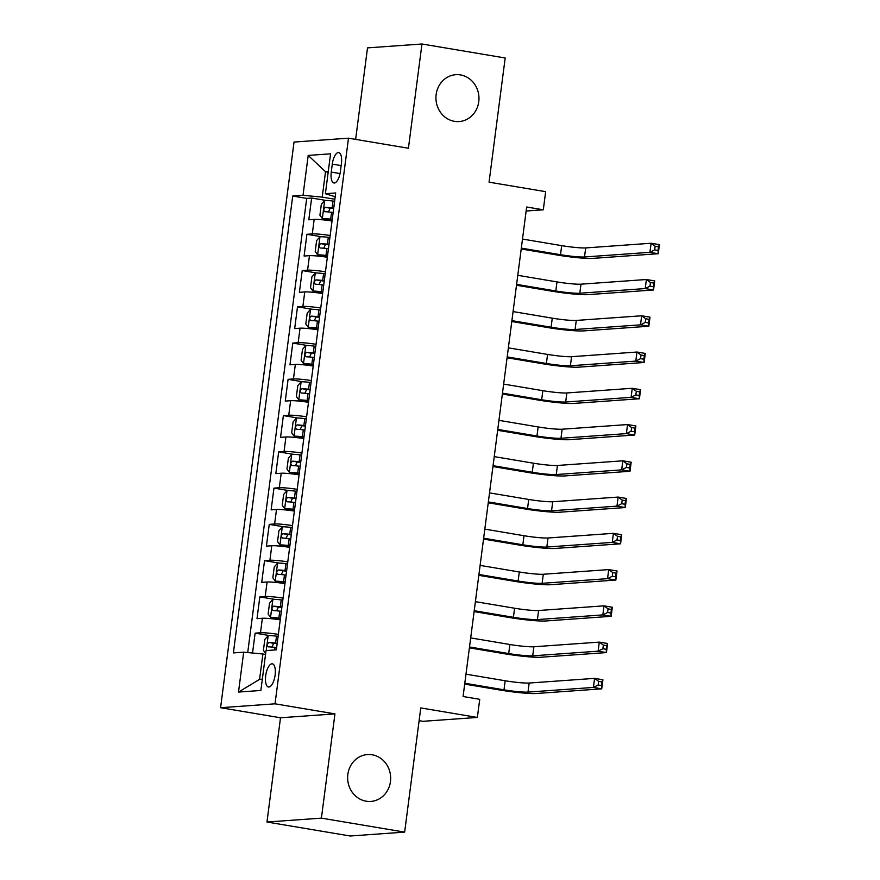 <?xml version="1.0" encoding="UTF-8"?>
<svg xmlns="http://www.w3.org/2000/svg" width="880" height="880" viewBox="0 0 880 880"><rect width="100%" height="100%" fill="white"/><g stroke="black" fill="none" stroke-linecap="round" stroke-linejoin="round"><path stroke-width="1.32" d="M372.163 754.787A23.485 21.505 -94.1 0 1 390.665 779.02A23.485 21.505 -94.1 0 1 370.821 801.427A23.485 21.505 -94.1 0 1 366.135 801.196A23.485 21.505 -94.1 0 1 347.644 776.963A23.485 21.505 -94.1 0 1 367.477 754.567A23.485 21.505 -94.1 0 1 372.163 754.787M460.46 74.921A23.485 21.505 -94.1 0 1 478.962 99.154A23.485 21.505 -94.1 0 1 459.118 121.561A23.485 21.505 -94.1 0 1 454.432 121.33A23.485 21.505 -94.1 0 1 435.941 97.097A23.485 21.505 -94.1 0 1 455.785 74.701A23.485 21.505 -94.1 0 1 460.46 74.921M275.11 675.081A11.748 4.609 -80.5 0 0 272.349 663.839A11.748 4.609 -80.5 0 0 265.694 675.752A11.748 4.609 -80.5 0 0 268.455 687.005A11.748 4.609 -80.5 0 0 275.11 675.081M419.122 720.676L422.928 721.314L477.367 717.442L479.732 699.314L463.078 696.509L526.658 207.009L543.301 209.803L545.655 191.675L489.06 182.171L505.186 57.981L421.96 44L367.51 47.883L355.63 139.381M266.97 822.019L350.196 836L404.646 832.117L321.409 818.136L334.95 713.889L275.022 703.824L220.583 707.707L280.5 717.772L266.97 822.019L321.409 818.136M275.022 703.824L348.491 138.182L294.041 142.054L220.583 707.707M332.046 221.012A14.685 1.276 -172.6 0 0 314.182 219.406L308.803 219.791L311.63 198.033L326.172 200.475M330.165 235.51A14.685 1.276 -172.6 0 0 312.29 233.915L306.922 234.3L321.464 236.742M306.922 234.3L304.095 256.047L309.463 255.673A14.685 1.276 -172.6 0 1 327.338 257.268M322.63 293.524A14.685 1.276 -172.6 0 0 304.755 291.929L299.387 292.314L302.214 270.556L316.756 272.998M317.922 329.791A14.685 1.276 -172.6 0 0 300.047 328.185L294.679 328.57L297.506 306.812L312.048 309.254M313.214 366.047A14.685 1.276 -172.6 0 0 295.339 364.452L289.971 364.826L292.798 343.079L307.329 345.521M308.506 402.303A14.685 1.276 -172.6 0 0 290.631 400.708L285.263 401.093L288.09 379.335L302.621 381.777M303.787 438.57A14.685 1.276 -172.6 0 0 285.923 436.964L280.555 437.349L283.371 415.591L297.913 418.033M299.079 474.826A14.685 1.276 -172.6 0 0 281.215 473.231L275.836 473.605L278.663 451.858L293.205 454.3M294.371 511.082A14.685 1.276 -172.6 0 0 276.507 509.487L271.128 509.872L273.955 488.114L288.497 490.556M289.663 547.349A14.685 1.276 -172.6 0 0 271.788 545.743L266.42 546.128L269.247 524.37L283.789 526.812M284.955 583.605A14.685 1.276 -172.6 0 0 267.08 582.01L261.712 582.384L264.539 560.637L279.081 563.079M280.247 619.861A14.685 1.276 -172.6 0 0 262.372 618.266L257.004 618.651L259.831 596.893L274.373 599.335M332.288 164.12L331.254 172.095A11.374 4.466 -80.5 0 0 333.938 182.996A11.374 4.466 -80.5 0 0 340.384 171.446L341.418 163.471A11.374 4.466 -80.5 0 0 338.734 152.581A11.374 4.466 -80.5 0 0 332.288 164.12L341.143 165.605M328.185 172.194L325.523 171.743L322.223 197.12L303.017 195.305L292.721 196.042L233.387 652.905L243.683 652.179L238.502 692.065L260.865 690.47L266.046 650.584L276.353 649.847L335.687 192.973L325.391 193.71L335.192 196.768M303.017 195.305L308.198 155.419L330.572 153.824L325.391 193.71M311.63 198.033L306.702 198.385L247.72 652.553M278.366 634.37A14.685 1.276 7.4 0 0 260.491 632.764L255.123 633.149L252.538 653.015M259.831 596.893L265.199 596.508A14.685 1.276 7.4 0 1 283.074 598.114M264.539 560.637L269.907 560.252A14.685 1.276 7.4 0 1 287.782 561.847M269.247 524.37L274.615 523.985A14.685 1.276 7.4 0 1 292.49 525.591M273.955 488.114L279.323 487.729A14.685 1.276 7.4 0 1 297.198 489.335M278.663 451.858L284.042 451.473A14.685 1.276 7.4 0 1 301.906 453.068M283.371 415.591L288.75 415.206A14.685 1.276 7.4 0 1 306.614 416.812M288.09 379.335L293.458 378.95A14.685 1.276 7.4 0 1 311.322 380.556M292.798 343.079L298.166 342.694A14.685 1.276 7.4 0 1 316.03 344.289M297.506 306.812L302.874 306.438A14.685 1.276 7.4 0 1 320.749 308.033M302.214 270.556L307.582 270.171A14.685 1.276 7.4 0 1 325.457 271.777M334.873 199.243L322.223 197.12M477.367 717.442L420.772 707.927L404.646 832.117M348.491 138.182L408.419 148.247L421.96 44M526.13 211.024L543.301 209.803M328.262 171.545L325.523 171.743L308.198 155.419M265.551 654.445L262.889 653.994L259.589 679.371L262.339 679.184M306.702 198.385L292.721 196.042M255.123 633.149L269.665 635.591M243.683 652.179L262.889 653.994M238.502 692.065L259.589 679.371M334.95 713.889L280.5 717.772M334.609 201.267L333.025 201.069A9.724 0.847 7.4 0 0 324.753 200.486L321.332 204.325L319.924 215.204L322.399 218.625A9.724 0.847 7.4 0 1 330.671 219.197L332.255 219.395M322.399 218.625L332.2 219.802M521.312 248.127L560.505 254.705A18.348 1.595 -172.6 0 0 584.507 256.982L649.924 252.318L651.101 243.254L659.417 244.651L658.24 253.715L592.834 258.379A27.522 2.398 7.4 0 1 556.831 254.969L521.202 248.985M333.718 208.153L332.123 207.955A9.724 0.847 -172.6 0 0 325.369 207.372C323.499 208.813 323.312 210.254 324.808 211.717A9.724 0.847 7.4 0 1 331.562 212.3L333.157 212.498M328.449 211.959L330.165 208.175L333.663 208.56M522.489 239.063L561.682 245.641A18.348 1.595 -172.6 0 0 585.684 247.918L651.101 243.254L655.16 246.257L654.687 249.887L658.009 250.448L658.482 246.818L655.16 246.257M658.009 250.448L658.24 253.715L649.924 252.318L654.687 249.887M658.482 246.818L659.417 244.651M329.901 237.523L328.306 237.325A9.724 0.847 7.4 0 0 320.045 236.753L316.624 240.581L315.216 251.46L317.691 254.881A9.724 0.847 7.4 0 1 325.952 255.453L327.547 255.651M317.691 254.881L327.492 256.069M516.604 284.383L555.797 290.972A18.348 1.595 -172.6 0 0 579.799 293.238L645.216 288.574L646.393 279.51L654.709 280.918L653.532 289.982L588.126 294.635A27.522 2.398 7.4 0 1 552.123 291.225L516.494 285.241M329.01 244.409L327.415 244.211A9.724 0.847 -172.6 0 0 320.661 243.628C318.791 245.069 318.604 246.521 320.1 247.984A9.724 0.847 7.4 0 1 326.854 248.567L328.438 248.765M323.741 248.226L325.457 244.431L328.955 244.827M517.781 275.319L556.974 281.908A18.348 1.595 -172.6 0 0 580.976 284.174L646.393 279.51L650.441 282.513L649.979 286.143L653.301 286.704L653.774 283.074L650.441 282.513M653.301 286.704L653.532 289.982L645.216 288.574L649.979 286.143M653.774 283.074L654.709 280.918M325.193 273.779L323.598 273.581A9.724 0.847 7.4 0 0 315.337 273.009L311.916 276.848L310.508 287.727L312.983 291.137A9.724 0.847 7.4 0 1 321.244 291.709L322.839 291.907M312.983 291.137L322.784 292.325M511.896 320.639L551.089 327.228A18.348 1.595 -172.6 0 0 575.091 329.494L640.497 324.841L641.685 315.777L650.001 317.174L648.824 326.238L583.418 330.902A27.522 2.398 7.4 0 1 547.404 327.492L511.786 321.508M324.302 280.676L322.707 280.478A9.724 0.847 -172.6 0 0 315.953 279.895C314.083 281.325 313.896 282.777 315.392 284.24A9.724 0.847 7.4 0 1 322.146 284.823L323.73 285.021M319.033 284.482L320.738 280.698L324.247 281.083M513.073 311.575L552.266 318.164A18.348 1.595 -172.6 0 0 576.268 320.43L641.685 315.777L645.733 318.78L645.271 322.399L648.593 322.96L649.066 319.341L645.733 318.78M648.593 322.96L648.824 326.238L640.497 324.841L645.271 322.399M649.066 319.341L650.001 317.174M320.485 310.046L318.89 309.848A9.724 0.847 7.4 0 0 310.618 309.265L307.208 313.104L305.8 323.983L308.264 327.404A9.724 0.847 7.4 0 1 316.536 327.976L318.131 328.174M308.264 327.404L318.076 328.581M507.188 356.906L546.381 363.484A18.348 1.595 -172.6 0 0 570.383 365.761L635.789 361.097L636.966 352.033L645.293 353.43L644.116 362.494L578.71 367.158A27.522 2.398 7.4 0 1 542.696 363.748L507.078 357.764M319.594 316.932L317.999 316.734A9.724 0.847 -172.6 0 0 311.245 316.151C309.375 317.592 309.188 319.033 310.673 320.496A9.724 0.847 7.4 0 1 317.438 321.079L319.022 321.277M314.325 320.738L316.03 316.954L319.539 317.339M508.365 347.842L547.558 354.42A18.348 1.595 -172.6 0 0 571.56 356.697L636.966 352.033L641.025 355.036L640.552 358.666L643.885 359.216L644.358 355.597L641.025 355.036M643.885 359.216L644.116 362.494L635.789 361.097L640.552 358.666M644.358 355.597L645.293 353.43M315.777 346.302L314.182 346.104A9.724 0.847 7.4 0 0 305.91 345.532L302.5 349.36L301.081 360.239L303.556 363.66A9.724 0.847 7.4 0 1 311.828 364.232L313.423 364.43M303.556 363.66L313.368 364.848M502.48 393.162L541.673 399.751A18.348 1.595 -172.6 0 0 565.675 402.017L631.081 397.353L632.258 388.289L640.585 389.686L639.408 398.761L574.002 403.414A27.522 2.398 7.4 0 1 537.988 400.004L502.37 394.02M314.875 353.188L313.291 352.99A9.724 0.847 -172.6 0 0 306.537 352.407C304.667 353.848 304.48 355.3 305.965 356.763A9.724 0.847 7.4 0 1 312.719 357.346L314.314 357.544M309.617 357.005L311.322 353.21L314.831 353.606M503.657 384.098L542.85 390.676A18.348 1.595 -172.6 0 0 566.852 392.953L632.258 388.289L636.317 391.292L635.844 394.922L639.177 395.483L639.65 391.853L636.317 391.292M639.177 395.483L639.408 398.761L631.081 397.353L635.844 394.922M639.65 391.853L640.585 389.686M311.069 382.558L309.474 382.36A9.724 0.847 7.4 0 0 301.202 381.788L297.792 385.627L296.373 396.506L298.848 399.916A9.724 0.847 7.4 0 1 307.12 400.488L308.715 400.686M298.848 399.916L308.66 401.104M497.772 429.418L536.965 436.007A18.348 1.595 -172.6 0 0 560.967 438.273L626.373 433.62L627.55 424.556L635.877 425.953L634.7 435.017L569.283 439.681A27.522 2.398 7.4 0 1 533.28 436.271L497.662 430.287M310.167 389.444L308.583 389.246A9.724 0.847 -172.6 0 0 301.829 388.663C299.959 390.104 299.772 391.556 301.257 393.019A9.724 0.847 7.4 0 1 308.011 393.602L309.606 393.8M304.898 393.261L306.614 389.477L310.112 389.862M498.949 420.354L538.142 426.943A18.348 1.595 -172.6 0 0 562.144 429.209L627.55 424.556L631.609 427.559L631.136 431.178L634.469 431.739L634.942 428.109L631.609 427.559M634.469 431.739L634.7 435.017L626.373 433.62L631.136 431.178M634.942 428.109L635.877 425.953M306.361 418.825L304.766 418.627A9.724 0.847 7.4 0 0 296.494 418.044L293.084 421.883L291.665 432.762L294.14 436.183A9.724 0.847 7.4 0 1 302.412 436.755L303.996 436.953M294.14 436.183L303.952 437.36M493.064 465.685L532.246 472.263A18.348 1.595 -172.6 0 0 556.259 474.54L621.665 469.876L622.842 460.812L631.169 462.209L629.992 471.273L564.575 475.937A27.522 2.398 7.4 0 1 528.572 472.527L492.943 466.543M305.459 425.711L303.875 425.513A9.724 0.847 -172.6 0 0 297.11 424.93C295.251 426.371 295.064 427.812 296.549 429.275A9.724 0.847 7.4 0 1 303.303 429.858L304.898 430.056M300.19 429.517L301.906 425.733L305.404 426.118M494.241 456.621L533.423 463.199A18.348 1.595 -172.6 0 0 557.436 465.476L622.842 460.812L626.901 463.815L626.428 467.445L629.761 467.995L630.234 464.376L626.901 463.815M629.761 467.995L629.992 471.273L621.665 469.876L626.428 467.445M630.234 464.376L631.169 462.209M301.642 455.081L300.058 454.883A9.724 0.847 7.4 0 0 291.786 454.311L288.376 458.139L286.957 469.018L289.432 472.439A9.724 0.847 7.4 0 1 297.704 473.011L299.288 473.209M289.432 472.439L299.233 473.616M488.356 501.941L527.538 508.519A18.348 1.595 -172.6 0 0 551.551 510.796L616.957 506.132L618.134 497.068L626.461 498.465L625.284 507.54L559.867 512.193A27.522 2.398 7.4 0 1 523.864 508.783L488.235 502.799M300.751 461.967L299.156 461.769A9.724 0.847 -172.6 0 0 292.402 461.186C290.543 462.627 290.345 464.079 291.841 465.542A9.724 0.847 7.4 0 1 298.595 466.125L300.19 466.323M295.482 465.784L297.198 461.989L300.696 462.385M489.533 492.877L528.715 499.455A18.348 1.595 -172.6 0 0 552.728 501.732L618.134 497.068L622.193 500.071L621.72 503.701L625.053 504.262L625.515 500.632L622.193 500.071M625.053 504.262L625.284 507.54L616.957 506.132L621.72 503.701M625.515 500.632L626.461 498.465M296.934 491.337L295.35 491.139A9.724 0.847 7.4 0 0 287.078 490.567L283.657 494.406L282.249 505.285L284.724 508.695A9.724 0.847 7.4 0 1 292.996 509.267L294.58 509.465M284.724 508.695L294.525 509.883M483.637 538.197L522.83 544.786A18.348 1.595 -172.6 0 0 546.832 547.052L612.249 542.399L613.426 533.335L621.742 534.732L620.565 543.796L555.159 548.449A27.522 2.398 7.4 0 1 519.156 545.05L483.527 539.066M296.043 498.223L294.448 498.025A9.724 0.847 -172.6 0 0 287.694 497.442C285.824 498.883 285.637 500.335 287.133 501.798A9.724 0.847 7.4 0 1 293.887 502.381L295.482 502.579M290.774 502.04L292.49 498.256L295.988 498.641M484.814 529.133L524.007 535.722A18.348 1.595 -172.6 0 0 548.009 537.988L613.426 533.335L617.485 536.338L617.012 539.957L620.334 540.518L620.807 536.888L617.485 536.338M620.334 540.518L620.565 543.796L612.249 542.399L617.012 539.957M620.807 536.888L621.742 534.732M292.226 527.593L290.642 527.395A9.724 0.847 7.4 0 0 282.37 526.823L278.949 530.662L277.541 541.541L280.016 544.962A9.724 0.847 7.4 0 1 288.277 545.534L289.872 545.732M280.016 544.962L289.817 546.139M478.929 574.464L518.122 581.042A18.348 1.595 -172.6 0 0 542.124 583.319L607.541 578.655L608.718 569.591L617.034 570.988L615.857 580.052L550.451 584.716A27.522 2.398 7.4 0 1 514.448 581.306L478.819 575.322M291.335 534.49L289.74 534.292A9.724 0.847 -172.6 0 0 282.986 533.709C281.116 535.139 280.929 536.591 282.425 538.054A9.724 0.847 7.4 0 1 289.179 538.637L290.763 538.835M286.066 538.296L287.782 534.512L291.28 534.897M480.106 565.4L519.299 571.978A18.348 1.595 -172.6 0 0 543.301 574.255L608.718 569.591L612.766 572.594L612.304 576.224L615.626 576.774L616.099 573.155L612.766 572.594M615.626 576.774L615.857 580.052L607.541 578.655L612.304 576.224M616.099 573.155L617.034 570.988M287.518 563.86L285.923 563.662A9.724 0.847 7.4 0 0 277.662 563.09L274.241 566.918L272.833 577.797L275.308 581.218A9.724 0.847 7.4 0 1 283.569 581.79L285.164 581.988M275.308 581.218L285.109 582.395M474.221 610.72L513.414 617.298A18.348 1.595 -172.6 0 0 537.416 619.575L602.833 614.911L604.01 605.847L612.326 607.244L611.149 616.308L545.743 620.972A27.522 2.398 7.4 0 1 509.74 617.562L474.111 611.578M286.627 570.746L285.032 570.548A9.724 0.847 -172.6 0 0 278.278 569.965C276.408 571.406 276.221 572.858 277.717 574.321A9.724 0.847 7.4 0 1 284.471 574.904L286.055 575.102M281.358 574.563L283.063 570.768L286.572 571.164M475.398 601.656L514.591 608.234A18.348 1.595 -172.6 0 0 538.593 610.511L604.01 605.847L608.058 608.85L607.596 612.48L610.918 613.041L611.391 609.411L608.058 608.85M610.918 613.041L611.149 616.308L602.833 614.911L607.596 612.48M611.391 609.411L612.326 607.244M282.81 600.116L281.215 599.918A9.724 0.847 7.4 0 0 272.954 599.346L269.533 603.185L268.125 614.064L270.6 617.474A9.724 0.847 7.4 0 1 278.861 618.046L280.456 618.244M270.6 617.474L280.401 618.662M469.513 646.976L508.706 653.565A18.348 1.595 -172.6 0 0 532.708 655.831L598.114 651.178L599.291 642.114L607.618 643.511L606.441 652.575L541.035 657.228A27.522 2.398 7.4 0 1 505.021 653.829L469.403 647.845M281.919 607.002L280.324 606.804A9.724 0.847 -172.6 0 0 273.57 606.221C271.7 607.662 271.513 609.114 272.998 610.577A9.724 0.847 7.4 0 1 279.763 611.16L281.347 611.358M276.65 610.819L278.355 607.035L281.864 607.42M470.69 637.912L509.883 644.501A18.348 1.595 -172.6 0 0 533.885 646.767L599.291 642.114L603.35 645.117L602.877 648.736L606.21 649.297L606.683 645.667L603.35 645.117M606.21 649.297L606.441 652.575L598.114 651.178L602.877 648.736M606.683 645.667L607.618 643.511M265.672 653.455L263.406 650.32L264.825 639.441L268.235 635.602A9.724 0.847 7.4 0 1 276.507 636.174L278.102 636.372M464.805 683.243L503.998 689.821A18.348 1.595 -172.6 0 0 528 692.098L593.406 687.434L594.583 678.37L602.91 679.767L601.733 688.831L536.327 693.495A27.522 2.398 7.4 0 1 500.313 690.085L464.695 684.101M277.211 643.269L275.616 643.071A9.724 0.847 -172.6 0 0 268.862 642.488C266.992 643.918 266.805 645.37 268.29 646.833A9.724 0.847 7.4 0 1 275.044 647.416L276.639 647.614M271.942 647.075L273.647 643.291L277.156 643.676M465.982 674.179L505.175 680.757A18.348 1.595 -172.6 0 0 529.177 683.034L594.583 678.37L598.642 681.373L598.169 685.003L601.502 685.553L601.975 681.934L598.642 681.373M601.502 685.553L601.733 688.831L593.406 687.434L598.169 685.003M601.975 681.934L602.91 679.767M312.29 233.915L314.182 219.406M260.491 632.764L262.372 618.266M265.199 596.508L267.08 582.01M269.907 560.252L271.788 545.743M274.615 523.985L276.507 509.487M279.323 487.729L281.215 473.231M284.042 451.473L285.923 436.964M288.75 415.206L290.631 400.708M293.458 378.95L295.339 364.452M298.166 342.694L300.047 328.185M302.874 306.438L304.755 291.929M307.582 270.171L309.463 255.673M340.021 173.569L331.254 172.095M324.665 200.585L322.333 218.537M331.562 212.3L330.671 219.197M333.025 201.069L332.123 207.955M561.682 245.641L560.505 254.705M585.684 247.918L584.507 256.982M330.165 208.175L325.369 207.372M319.957 236.852L317.625 254.793M326.854 248.567L325.952 255.453M328.306 237.325L327.415 244.211M556.974 281.908L555.797 290.972M580.976 284.174L579.799 293.238M325.457 244.431L320.661 243.628M315.249 273.108L312.917 291.06M322.146 284.823L321.244 291.709M323.598 273.581L322.707 280.478M552.266 318.164L551.089 327.228M576.268 320.43L575.091 329.494M320.738 280.698L315.953 279.895M310.541 309.364L308.209 327.316M317.438 321.079L316.536 327.976M318.89 309.848L317.999 316.734M547.558 354.42L546.381 363.484M571.56 356.697L570.383 365.761M316.03 316.954L311.245 316.151M305.822 345.62L303.501 363.572M312.719 357.346L311.828 364.232M314.182 346.104L313.291 352.99M542.85 390.676L541.673 399.751M566.852 392.953L565.675 402.017M311.322 353.21L306.537 352.407M301.114 381.887L298.782 399.828M308.011 393.602L307.12 400.488M309.474 382.36L308.583 389.246M538.142 426.943L536.965 436.007M562.144 429.209L560.967 438.273M306.614 389.477L301.829 388.663M296.406 418.143L294.074 436.095M303.303 429.858L302.412 436.755M304.766 418.627L303.875 425.513M533.423 463.199L532.246 472.263M557.436 465.476L556.259 474.54M301.906 425.733L297.11 424.93M291.698 454.399L289.366 472.351M298.595 466.125L297.704 473.011M300.058 454.883L299.156 461.769M528.715 499.455L527.538 508.519M552.728 501.732L551.551 510.796M297.198 461.989L292.402 461.186M286.99 490.666L284.658 508.607M293.887 502.381L292.996 509.267M295.35 491.139L294.448 498.025M524.007 535.722L522.83 544.786M548.009 537.988L546.832 547.052M292.49 498.256L287.694 497.442M282.282 526.922L279.95 544.874M289.179 538.637L288.277 545.534M290.642 527.395L289.74 534.292M519.299 571.978L518.122 581.042M543.301 574.255L542.124 583.319M287.782 534.512L282.986 533.709M277.574 563.178L275.242 581.13M284.471 574.904L283.569 581.79M285.923 563.662L285.032 570.548M514.591 608.234L513.414 617.298M538.593 610.511L537.416 619.575M283.063 570.768L278.278 569.965M272.866 599.445L270.534 617.386M279.763 611.16L278.861 618.046M281.215 599.918L280.324 606.804M509.883 644.501L508.706 653.565M533.885 646.767L532.708 655.831M278.355 607.035L273.57 606.221M268.158 635.701L266.222 650.573M275.044 647.416L274.714 649.968M276.507 636.174L275.616 643.071M505.175 680.757L503.998 689.821M529.177 683.034L528 692.098M273.647 643.291L268.862 642.488"/></g></svg>
